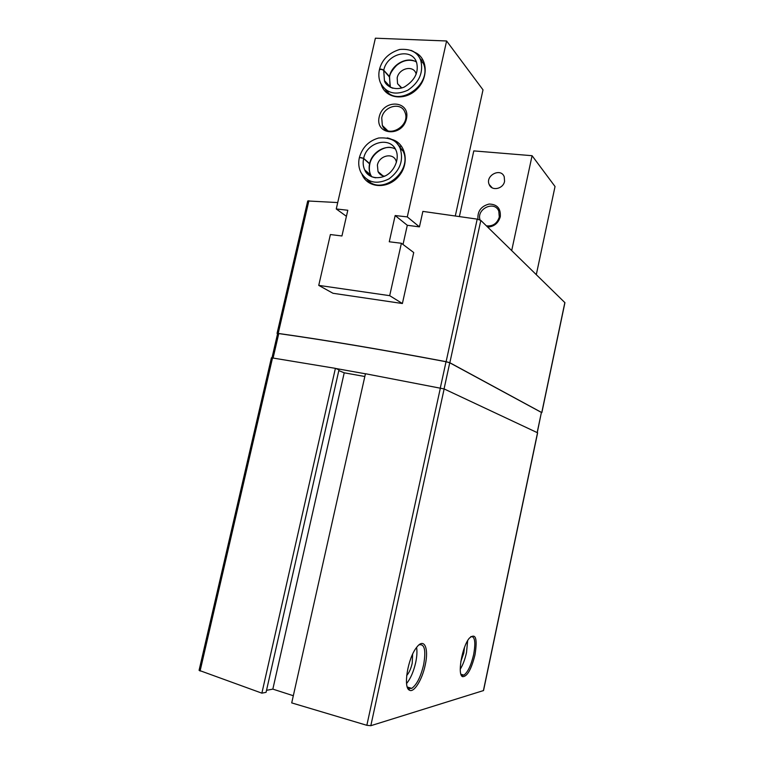 <?xml version="1.0" encoding="UTF-8"?>
<svg xmlns="http://www.w3.org/2000/svg" width="764" height="764" viewBox="0 0 764 764"><rect width="100%" height="100%" fill="white"/><g stroke="black" fill="none" stroke-linecap="round" stroke-linejoin="round"><path stroke-width="1.15" d="M277.571 333.734L277.055 333.41L278.201 333.419C325.961 340.133 381.933 349.559 446.119 361.678L449.843 362.728L541.857 412.617L564.93 302.678L480.833 220.414L477.204 219.125L422.874 211.399L419.436 226.87L407.298 225.285L403.02 244.48M277.055 333.41L307.72 200.97L337.717 202.565M389.688 295.668L401.396 243.267L413.725 252.531L402.389 303.518L332.999 293.281L318.741 285.383L389.688 295.668L402.389 303.518M365.45 373.73L444.142 388.933L537.627 432.816L483.536 690.551L370.817 725.704L366.844 725.303L291.714 702.899L365.45 373.73M261.871 693.158L335.396 368.353L271.421 357.781L199.07 670.334L261.871 693.158L266.073 692.327L338.987 369.824L335.683 368.468L365.431 373.797M266.521 690.341L272.844 689.118L293.319 695.727M338.815 370.597L344.22 372.803L272.844 689.118M344.22 372.803L364.829 376.509M475.007 654.777C477.586 638.179 475.676 632.668 469.277 638.236C462.039 646.716 457.13 675.07 462.621 676.684C467.224 676.646 471.359 669.34 475.007 654.777M425.195 665.129C429.11 648.063 424.115 637.09 416.533 647.528C407.833 658.129 402.934 687.915 409.494 690.198C414.012 693.015 422.263 679.559 425.195 665.129M272.013 357.762L277.609 333.582L278.755 333.582C326.362 340.286 382.115 349.673 446.033 361.735L449.748 362.785L541.399 412.426L537.264 432.615M406.677 675.567C409.084 672.864 410.927 668.758 412.207 663.257L412.636 654.156M406.572 683.522C410.564 678.633 413.601 671.642 415.683 662.569C416.953 656.524 417.259 651.482 416.6 647.433M407.308 687.113L408.73 688.574L411.739 688.374C416.743 684.792 420.697 676.961 423.609 664.89C426.131 650.336 424.612 643.651 419.025 644.845M460.816 661.595L463.796 653.077L464.483 647.461M460.253 669.216C462.936 664.861 465.018 659.303 466.508 652.542L467.654 640.662M460.998 674.45L461.895 675.261L463.901 675.118C467.864 672.186 471.101 665.339 473.642 654.567C475.838 642.123 474.893 636.125 470.805 636.593M401.396 243.267L389.268 241.777L395.16 215.543L407.288 216.9L446.606 40.979L375.382 38.2L336.255 208.964L346.417 216.317M446.606 40.979L483.01 89.846L455.325 215.84M407.288 216.9L419.436 226.87M336.255 208.964L347.801 210.253L341.938 235.971L330.392 234.548L318.741 285.383M395.16 215.543L407.298 225.285M414.374 52.172C427.659 57.281 429.005 77.842 416.647 89.464C404.567 101.392 385.228 98.451 381.236 84.479M391.464 139.334C405.846 142.792 410.039 163.315 398.779 176.264C387.854 189.51 367.551 188.278 362.031 174.431M379.183 116.94C383.117 98.661 410.679 100.37 406.458 118.888C402.332 137.444 374.799 135.209 379.183 116.94M381.733 117.837C383.853 106.034 401.186 101.698 404.901 112.184C411.108 125.649 387.692 139.296 382.344 125.477L381.733 117.837M397.29 143.794L403.086 151.091C413.162 171.499 381.284 196.453 367.169 179.578M384.655 176.169C381.608 175.815 379.393 174.278 378.018 171.575L377.406 165.081C379.106 155.675 392.715 152.256 395.943 160.526L396.497 162.197M419.016 56.947L423.495 63.632C432.615 84.947 397.385 108.545 385.409 89.541M401.874 87.965L397.557 83.706L397.175 77.909C398.884 68.34 413.133 64.797 415.941 73.354L416.199 74.146M369.604 163.706C368.726 167.793 369.098 171.556 370.721 175.004C369.27 171.795 368.964 168.156 369.795 164.088L363.635 158.52C361.754 157.565 360.322 157.365 359.319 157.928M395.332 149.009C386.049 143.842 371.953 151.921 369.633 163.582L369.805 163.926C372.106 152.552 385.467 145.542 391.54 147.719M369.633 163.582L363.664 158.396L359.424 157.508M389.544 77.078L383.719 70.393C381.885 69.276 380.453 69.104 379.421 69.858M416.466 62.085C407.336 55.944 391.808 64.319 389.43 76.495L389.573 76.935C389.812 73.993 392.094 70.192 396.459 65.532C402.131 60.786 408.005 59.258 414.098 60.929M389.43 76.495L383.748 70.269C381.943 69.104 380.539 68.827 379.517 69.438M536.309 274.62L555.036 186.512L532.078 155.703L511.699 250.573M532.078 155.703L473.795 150.9L459.412 216.432M504.565 181.326L504.23 176.78C500.84 167.316 484.949 175.605 489.208 184.554C491.691 191.392 503.266 189.004 504.565 181.326M487.69 227.118C494.146 226.631 498.348 223.164 500.296 216.737C500.897 208.477 497.173 204.255 489.122 204.045C481.11 206.146 477.376 211.217 477.939 219.258M486.391 225.848C492.809 226.488 497.116 223.556 499.293 217.062L498.787 211.16C494.614 200.168 476.182 208.897 480.059 219.927M308.904 200.703L278.201 333.419M477.204 219.125L446.119 361.678M272.547 357.838L200.072 671.059M440.398 387.931L366.844 725.303M444.142 388.933L370.817 725.704M537.531 432.739L483.402 690.656M273.12 357.934L278.755 333.582M440.322 387.921L446.033 361.735M444.065 388.905L449.748 362.785M537.168 432.567L541.399 412.426M480.833 220.414L449.843 362.728M564.863 302.515L541.771 412.531M359.29 157.919C358.182 163.219 358.736 168.099 360.971 172.549C367.446 182.749 376.767 184.859 388.933 178.91C400.107 170.573 403.841 160.364 400.145 148.273C397.547 142.61 393.231 139.153 387.214 137.902M368.792 180.505L370.139 182.071M400.393 146.698L398.579 145.466M363.635 158.52C362.747 162.665 363.12 166.476 364.753 169.952L370.721 175.004L371.772 176.818M363.664 158.396C366.682 141.951 390.528 135.944 396.096 150.527C399.868 159.428 393.727 172.559 384.359 176.303C373.004 180.457 366.137 174.211 364.753 169.952C367.054 174.44 370.731 177.057 375.773 177.792M379.393 69.849C378.39 74.576 378.772 78.959 380.529 82.999C386.326 93.313 395.427 95.71 407.833 90.209C419.388 82.321 423.676 72.332 420.716 60.241C418.844 55.428 415.549 52.114 410.831 50.3M387.042 90.696L388.236 92.568M421.862 60.327L420.114 58.876M389.401 76.62L390.375 87.277M383.719 70.393L384.435 80.573C386.116 84.441 388.971 87.01 392.982 88.271M389.573 77.088L390.118 86.685L384.435 80.573C384.961 84.642 393.021 91.642 404.232 87.086C414.852 80.487 418.968 72.246 416.581 62.371C411.748 47.301 386.804 53.528 383.748 70.269M407.279 687.017L411.739 688.374M408.73 688.574L409.494 690.198M460.931 674.249L463.901 675.118M461.895 675.261L462.621 676.684M382.344 125.477L387.577 130.577M378.018 171.575L382.926 175.835M397.557 83.706L401.129 87.631M403.086 151.091L400.145 148.273C397.108 140.614 389.946 137.195 378.648 138.007C368.764 140.862 362.346 147.366 359.386 157.518M423.495 63.632L420.716 60.241C417.574 52.153 410.554 48.562 399.648 49.469C388.704 52.955 381.981 59.621 379.479 69.448M492.207 187.848L489.208 184.554"/></g></svg>
